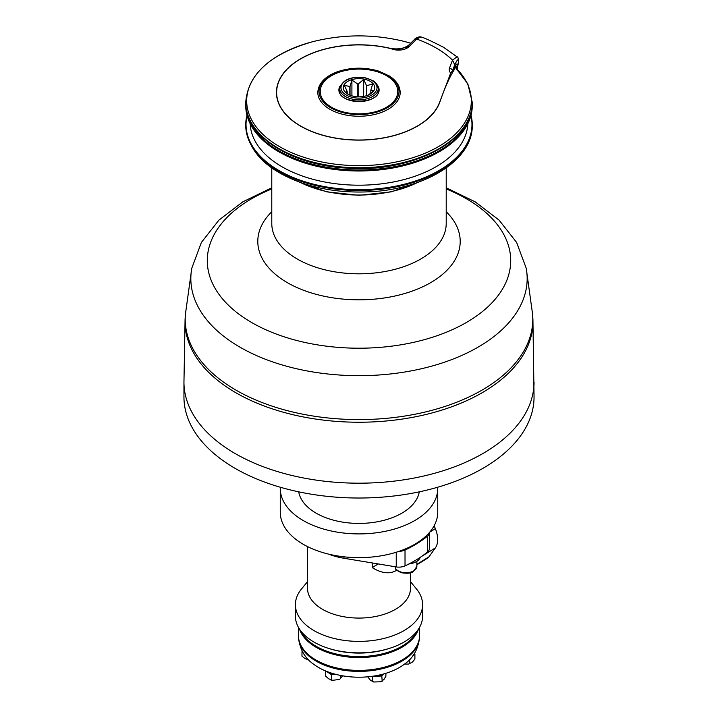 <?xml version="1.0" encoding="UTF-8"?>
<svg xmlns="http://www.w3.org/2000/svg" width="718" height="718" viewBox="0 0 718 718"><rect width="100%" height="100%" fill="white"/><g stroke="black" fill="none" stroke-linecap="round" stroke-linejoin="round"><path stroke-width="1.08" d="M348.921 94.704L345.313 92.075L347.189 91.563A11.874 6.857 -0 0 1 347.162 91.365L344.308 85.289L349.819 86.537L349.819 95.099M347.189 91.563L347.189 93.502M350.034 95.189L350.034 86.393L351.91 80.084L357.824 84.06L357.824 96.786M351.91 80.084L351.91 95.835M358.156 96.795L358.156 84.042L363.667 79.501L363.667 96.4M363.667 79.501L366.521 85.577L366.521 95.7M370.838 93.232L370.838 90.396L373.692 90.683L368.181 95.225M366.781 95.62L366.781 85.702L372.687 83.889L370.811 90.199L370.811 93.25M363.766 79.052A15.751 9.092 180 0 1 370.138 94.148A15.751 9.092 180 0 1 347.862 94.148A15.751 9.092 180 0 1 345.546 82.992A15.751 9.092 180 0 1 363.766 79.052M408.883 563.989A14.539 8.392 -0 0 0 416.234 561.7A14.539 8.392 -0 0 0 420.227 557.356M280.289 487.226A78.738 45.458 0 0 0 280.262 488.446L280.262 512.185A78.738 45.458 0 0 0 320.004 551.684A78.738 45.458 0 0 0 399.109 551.307A78.738 45.458 0 0 0 416.584 543.194A78.738 45.458 0 0 0 429.391 532.559A78.738 45.458 0 0 0 437.738 512.185L437.738 488.446A78.738 45.458 0 0 0 437.711 487.226M399.109 551.307A9.693 5.591 -0 0 0 405.024 550.051A121.136 69.942 -0 0 0 427.641 536.05A9.693 5.591 -0 0 0 429.4 532.837A9.693 5.591 -0 0 0 429.391 532.559M328.503 554.099A54.514 31.475 -0 0 0 343.976 558.272L396.237 566.915A9.693 5.591 -0 0 0 405.024 565.883A121.136 69.942 -0 0 0 427.641 551.882A9.693 5.591 -0 0 0 429.4 548.66L429.4 532.837M434.166 525.729L435.35 528.636A23.622 14.109 58.2 0 1 435.35 547.924L428.933 556.872A12.116 7.234 58.2 0 1 427.641 558.101L416.862 564.77M307.519 581.661L301.542 588.931A63.597 36.717 -0 0 0 295.403 604.673L295.403 616.143A63.597 36.717 -0 0 0 329.257 648.596A63.597 36.717 -0 0 0 388.743 648.596A63.597 36.717 -0 0 0 422.597 616.143L422.597 604.673A63.597 36.717 -0 0 0 416.458 588.931L410.481 581.661M295.403 604.673A63.597 36.717 -0 0 0 359 641.389A63.597 36.717 -0 0 0 422.597 604.673M307.519 546.586L307.519 588.347A51.481 29.725 -0 0 0 359 618.072A51.481 29.725 -0 0 0 410.481 588.347L410.481 572.758M396.767 570.227C389.982 574.355 381.796 573.485 372.229 567.624L372.229 562.948M378.189 563.935L372.229 567.624M412.814 655.83L414.896 654.125L414.896 659.07L412.464 662.05L408.578 664.087L409.646 663.351L409.646 659.528M404.53 664.069L408.578 664.087M374.5 675.961A7.871 4.55 -0 0 0 377.264 676.159L381.796 676.006L382.191 681.238L380.8 681.759L383.986 679.425L385.889 676.257L385.889 673.304M367.733 676.814L370.407 680.206L373.782 682.001L380.8 681.759M373.782 682.001L372.202 681.553L372.723 681.247L372.723 676.302L377.264 676.159A7.871 4.55 -0 0 0 379.669 675.853A7.871 4.55 -0 0 0 383.511 674.005M325.505 675.988L328.718 678.824L332.622 680.323L339.56 679.416L340.431 678.573L339.56 679.416M332.622 680.323L330.845 679.991L331.536 679.65L331.536 674.705L335.378 674.238M325.469 670.899L325.496 675.961M340.431 675.405L340.431 678.573L342.549 675.8M302.045 650.867L301.946 656.153L305.204 658.693L308.686 659.869M414.896 654.125L414.412 653.515M381.796 676.006L383.556 673.987M327.193 671.599A7.871 4.55 -0 0 0 328.503 672.748A7.871 4.55 -0 0 0 330.406 673.646A7.871 4.55 -0 0 0 335.333 674.229M325.909 671.079L331.536 674.705M298.437 635.924L298.428 636.417C299.433 648.821 304.692 658.218 314.197 664.617A56.937 32.875 -0 0 0 330.406 672.757A56.937 32.875 -0 0 0 379.669 674.965A56.937 32.875 -0 0 0 403.803 664.617C413.308 658.218 418.567 648.821 419.572 636.417L419.563 635.924M298.428 627.344L298.428 635.43A60.572 34.967 -0 0 0 359 670.397A60.572 34.967 -0 0 0 419.572 635.43L419.572 627.344M299.496 629.103A60.572 34.967 -0 0 0 359 657.544A60.572 34.967 -0 0 0 418.504 629.103M300.375 630.386A60.572 34.967 -0 0 0 359 656.557A60.572 34.967 -0 0 0 417.625 630.386M329.257 648.596L330.666 649.027A60.572 34.967 -0 0 0 387.334 649.027L388.743 648.596M280.262 488.446A78.738 45.458 0 0 0 330.145 530.746A78.738 45.458 0 0 0 416.584 519.455A78.738 45.458 0 0 0 437.738 488.446M298.715 491.839A60.572 34.967 0 0 0 339.56 521.573A60.572 34.967 0 0 0 403.301 512.302A60.572 34.967 0 0 0 419.285 491.839M245.744 103.733A113.264 65.392 -0 0 0 245.736 104.613A113.264 65.392 -0 0 0 307.726 162.914A113.264 65.392 -0 0 0 425.846 157.404A113.264 65.392 -0 0 0 472.264 104.613A113.264 65.392 -0 0 0 472.256 103.733M245.736 104.613L245.736 105.6A113.264 65.392 -0 0 0 307.726 163.91A113.264 65.392 -0 0 0 425.846 158.391A113.264 65.392 -0 0 0 472.264 105.6L472.264 104.613M250.187 123.747A108.84 62.843 0 0 0 359 185.199A108.84 62.843 0 0 0 467.813 123.747M446.219 187.802L475.199 201.857L499.082 220.121L516.619 242.442L526.204 268.209L532.55 313.928A173.792 100.34 180 0 1 332.317 418.397A173.792 100.34 180 0 1 185.45 313.954L191.796 268.209L201.381 242.442L218.918 220.121L242.801 201.857L271.781 187.802M339.91 92.712A19.215 11.093 180 0 1 339.785 91.473L339.785 88.709A19.215 11.093 -0 0 0 356.056 99.667A19.215 11.093 -0 0 0 377.309 92.066A19.215 11.093 -0 0 0 378.215 88.709C378.09 85.46 376.286 82.758 372.795 80.587L364.888 77.652C350.59 76.099 342.226 79.788 339.785 88.709M378.215 88.709L378.215 91.473A19.215 11.093 180 0 1 378.09 92.712M276.627 95.62L276.627 92.46A82.373 47.559 0 0 1 391.148 48.68A12.116 6.992 0 0 0 408.982 46.67L416.7 39.059L420.658 37.04C420.353 36.178 415.489 37.857 414.555 39.391L416.7 39.059A109.028 62.942 180 0 1 452.519 60.106L454.754 64.844L454.682 67.636M276.627 92.46A82.373 47.559 0 0 0 350.133 139.741A82.373 47.559 0 0 0 439.461 102.647L450.707 73.039L452.421 70.992A3.025 2.414 20.8 0 0 449.468 68.147A12.116 6.992 0 0 0 450.707 73.039M317.814 92.46A41.186 23.784 0 0 0 359 116.244A41.186 23.784 0 0 0 400.186 92.46C399.998 86.034 396.354 80.524 389.264 75.937L378.745 71.127C364.475 66.936 350.474 67.223 336.742 71.997C324.653 76.754 318.343 83.584 317.814 92.46M455.23 66.469A1.212 0.7 0 0 0 456.836 66.361A1.212 0.7 0 0 0 457.115 66.047L458.371 62.735A3.025 1.75 0 0 0 458.425 62.556A3.025 1.75 0 0 0 458.434 62.493C458.497 58.616 458.021 56.731 457.016 56.812L452.519 60.106L449.468 68.147M391.148 48.68L398.23 49.569L406.855 46.984A3.025 2.136 -134.6 0 1 408.982 46.67M454.234 68.856A108.104 62.412 180 0 1 454.584 69.242C449.773 76.584 444.792 87.731 439.64 102.674A82.552 47.666 180 0 1 350.106 139.848A82.552 47.666 180 0 1 276.448 92.46A82.552 47.666 180 0 1 390.601 48.429C397.269 49.416 402.556 48.788 406.451 46.553L408.21 45.647M339.785 89.535A19.503 11.264 0 0 0 339.515 90.971M378.485 90.971A19.503 11.264 0 0 0 378.215 89.535M391.481 79.258A38.763 22.384 180 0 1 380.154 110.231A38.763 22.384 180 0 1 326.519 103.688A38.763 22.384 180 0 1 337.846 72.715A38.763 22.384 180 0 1 391.481 79.258M534.048 382.12A175.048 101.058 0 0 1 359 483.187A175.048 101.058 0 0 1 183.952 382.12L183.952 396.955A175.048 101.058 0 0 0 359 498.023A175.048 101.058 0 0 0 534.048 396.955L532.927 319.716A173.971 100.439 0 0 0 532.729 316.512M185.271 316.512A173.971 100.439 0 0 0 185.073 319.716A173.971 100.439 0 0 0 359 422.229A173.971 100.439 0 0 0 532.927 319.716M395.053 566.448C396.255 569.643 393.967 569.06 401.281 572.713C407.223 573.655 411.243 573.269 413.362 571.564L416.862 566.448A10.905 6.291 180 0 1 413.667 570.9A10.905 6.291 180 0 1 402.008 572.318A10.905 6.291 180 0 1 395.062 566.726M435.35 528.636L429.813 532.065M435.35 547.924L421.403 556.558M428.933 556.872L416.862 564.348M343.976 556.818L343.976 558.272M396.237 552.25L396.237 566.915M298.428 636.417A60.572 34.967 -0 0 0 359 671.393A60.572 34.967 -0 0 0 419.572 636.417M405.024 550.051L405.024 565.883M427.641 536.05L427.641 551.882M246.974 115.248A113.264 65.392 0 0 0 245.736 124.896A113.264 65.392 0 0 0 359 190.288A113.264 65.392 0 0 0 472.264 124.896A113.264 65.392 0 0 0 471.026 115.248M470.927 115.607A112.977 65.23 180 0 1 359 189.705A112.977 65.23 180 0 1 247.073 115.607M245.736 125.004A113.264 65.392 0 0 0 245.736 125.112A113.264 65.392 0 0 0 359 190.503A113.264 65.392 0 0 0 472.264 125.112A113.264 65.392 0 0 0 472.264 125.004M300.402 182.471A89.75 51.813 0 0 0 417.598 182.471M446.219 167.967L446.219 223.46A87.219 50.359 180 0 1 345.609 273.217A87.219 50.359 180 0 1 271.781 223.46L271.781 167.967M446.219 211.747A101.211 58.436 180 0 1 442.737 274.213A101.211 58.436 180 0 1 343.455 299.128A101.211 58.436 180 0 1 271.781 211.747M446.219 188.951A151.713 87.587 180 0 1 499.701 293.375A151.713 87.587 180 0 1 335.701 347.171A151.713 87.587 180 0 1 211.254 280.514A151.713 87.587 180 0 1 271.781 188.951M526.204 268.209A168.174 97.092 180 0 1 333.179 374.527A168.174 97.092 180 0 1 191.796 268.209M376.16 90.863A18.004 10.393 180 0 1 345.699 94.722A18.004 10.393 180 0 1 355.141 77.562A18.004 10.393 180 0 1 376.16 90.863M453.507 70.615L454.754 67.312C456.567 63.462 457.348 63.04 457.115 66.047L456.549 68.488M452.421 70.992L454.754 64.844C457.51 58.912 458.712 58.212 458.371 62.735L457.151 69.099M439.461 103.123L439.461 102.647M438.877 149.209A112.663 65.042 180 0 1 279.123 149.209M406.451 47.343L406.451 46.553M454.943 67.061A112.331 64.853 180 0 1 413.487 157.502A112.331 64.853 180 0 1 258.651 129.931A112.331 64.853 180 0 1 312.626 41.725C342.244 34.249 371.996 33.961 401.901 40.854L405.374 41.725A112.331 64.853 180 0 1 410.687 43.215L405.374 41.725A112.331 64.853 180 0 0 401.999 40.881M454.979 66.98L467.822 83.844L472.264 102.351A113.264 65.392 180 0 1 359 167.752A113.264 65.392 180 0 1 245.736 102.351C248.015 74.08 270.318 53.868 312.626 41.725M472.264 102.602A113.264 65.392 180 0 1 472.264 102.845A113.264 65.392 180 0 1 359 168.245A113.264 65.392 180 0 1 245.736 102.845A113.264 65.392 180 0 1 245.736 102.602M339.793 88.538A19.503 11.264 0 0 0 339.497 90.486C337.981 104.604 380.019 104.604 378.503 90.486A19.503 11.264 0 0 0 378.206 88.538M340.628 85.263A20.113 11.614 0 0 0 359 101.606A20.113 11.614 0 0 0 377.372 85.263M337.173 72.141A39.975 23.084 0 0 0 340.915 112.053A39.975 23.084 0 0 0 398.921 90.226A39.975 23.084 0 0 0 337.173 72.141M416.862 566.448L416.862 561.314M308.803 659.986L308.112 659.896M471.035 115.221L472.264 125.112C473.189 160.482 423.683 190.297 366.638 191.894C344.532 192.693 323.755 189.992 304.306 183.79C267.114 171.046 247.593 151.489 245.736 125.112L246.965 115.221M298.957 181.95L326.843 191.868L359 195.323L391.148 191.868L419.043 181.95M453.623 70.445L456.029 64.844M420.658 37.04C421.672 36.618 429.292 40.037 443.527 47.289L457.025 56.821M414.6 39.355L406.855 46.984M457.213 69.152L458.425 62.574M245.736 102.351L245.736 102.845C244.632 135.172 289.884 164.664 344.918 167.985C409.816 173.837 474.185 141.195 472.264 102.845L472.264 102.351M183.952 382.12L185.073 319.716"/></g></svg>
